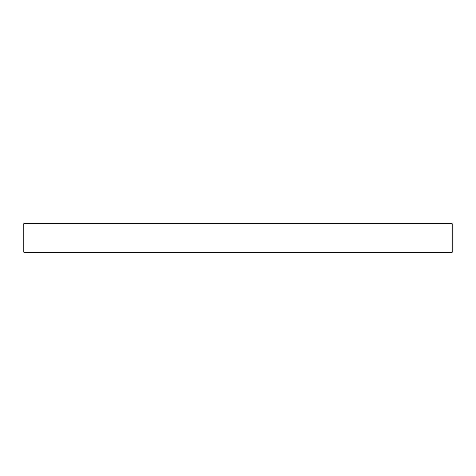 <?xml version="1.0" encoding="UTF-8"?>
<svg xmlns="http://www.w3.org/2000/svg" width="476" height="476" viewBox="0 0 476 476"><rect width="100%" height="100%" fill="white"/><g stroke="black" fill="none" stroke-linecap="round" stroke-linejoin="round"><path stroke-width="0.71" d="M452.2 252.28L23.8 252.28L23.8 223.72L452.2 223.72L452.2 252.28"/></g></svg>
